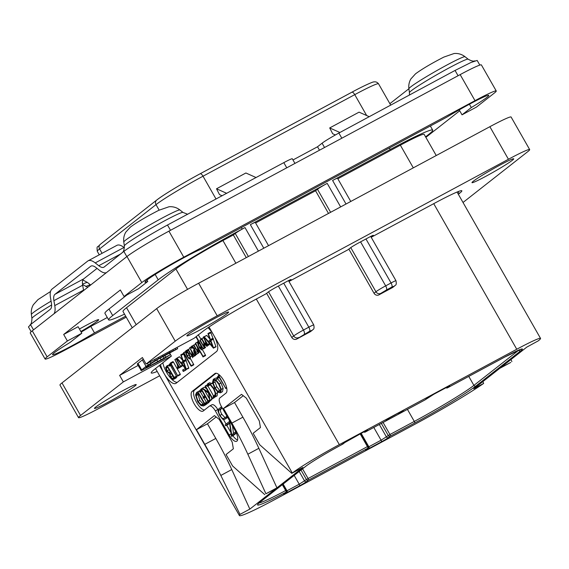 <?xml version="1.0" encoding="UTF-8"?>
<svg xmlns="http://www.w3.org/2000/svg" width="569" height="569" viewBox="0 0 569 569"><rect width="100%" height="100%" fill="white"/><g stroke="black" fill="none" stroke-linecap="round" stroke-linejoin="round"><path stroke-width="0.85" d="M177.471 375.768L180.273 374.694L180.252 374.139L173.36 361.976L170.913 363.292L170.508 362.93L168.666 365.568L169.178 366.144L170.814 364.096L177.827 376.009L170.913 363.292M173.424 362.161L170.977 363.477M162.834 362.787A15.022 5.711 -118.3 0 0 177.236 382.368M207.265 346.229L207.593 345.625M208.332 344.65L209.093 344.814L209.307 344.224M206.234 345.255L204.719 343.633L201.917 338.726L201.611 339.06L203.439 342.268L204.506 346.613L202.969 345.006L200.26 340.255L199.932 340.539L204.107 347.261L204.918 347.488L204.47 344.067L206.59 346.165L209.093 344.814L206.647 346.13L206.17 342.652L207.45 344.899L207.692 344.458L203.282 337.033L205.174 340.902L206.206 345.276M206.014 335.909L203.318 337.012L206.014 335.909M209.776 338.904L206.86 335.511L204.15 336.741L204.122 337.253L213.389 348.1L216.021 346.877L210.843 332.552L210.374 332.218L207.955 333.519M210.843 332.552L208.396 333.868L208.154 333.59L210.601 332.282L207.941 333.526L210.11 339.814L208.425 341.5L204.15 336.741M206.597 335.426L204.2 336.713M204.015 348.719L204.363 348.214M195.921 336.82L198.361 341.094L197.82 341.059L197.77 343.719L199.449 347.901L201.739 349.942L201.184 346.052L203.048 348.918L205.494 347.602L205.459 347.069M201.099 339.437L198.168 334.721M205.48 355.02L203.033 356.336L195.679 343.441L195.345 343.263L195.359 343.747L197.187 346.948L198.353 351.599L196.774 349.999L194.022 345.177L193.688 345.468L197.955 352.289L198.787 352.51L198.19 348.705L203.09 356.912L205.587 355.376L202.393 349.601M197.585 353.129L198.396 353.214L198.631 352.581M192.109 347.104L194.043 349.039L193.624 350.675L194.335 353.449L195.139 354.444L195.857 354.587L198.396 353.214L195.942 354.53L195.956 352.424L194.47 348.897C193.183 346.642 192.187 345.788 191.483 346.35L191.22 347.979L191.696 348.363L192.023 347.14M195.38 355.547L195.715 354.878M193.88 355.497L194.178 355.703L194.178 355.156L189.683 347.702L191.433 351.222L192.614 355.888L191.063 354.352L188.353 349.601L188.026 349.885L192.222 356.592L193.047 356.806L192.493 353.072L194.178 355.703L196.625 354.387L196.625 353.84M193.965 349.181L193.076 347.623L191.696 348.363L193.076 347.623M192.528 357.766L193.005 356.834L195.494 355.49M193.787 364.651L191.34 365.967L183.936 352.787L183.609 352.616L183.645 353.164L190.949 365.974L193.787 364.651L190.572 358.826M182.578 360.248L179.662 356.855L176.945 358.086L176.916 358.598L186.191 369.445L188.823 368.228L183.645 353.904L183.175 353.562L180.757 354.864M183.645 353.904L181.198 355.22L180.956 354.942L183.403 353.626L180.743 354.871L182.912 361.159L181.227 362.844L176.945 358.086L179.42 356.756M179.391 356.77L176.995 358.057M183.104 371.344L183.261 370.519L182.613 370.014L183.403 371.408L185.85 370.092L185.06 368.698L182.656 369.992L185.081 368.691M182.613 370.014L185.06 368.698M180.494 367.126L178.047 368.442L178.012 365.682L179.043 367.489L179.32 367.112L174.825 359.537L177.08 364.046L177.692 366.201L177.521 367.866L178.04 368.449L180.629 366.977M179.043 367.489L181.781 366.358L181.767 365.796M173.36 361.976L172.955 361.614L170.508 362.93M176.134 377.965L173.687 379.281L174.463 377.823L167.158 365.632L165.664 367.531L166.76 371.187L169.448 373.556L170.416 377.162L172.123 379.231L173.495 379.409L176.945 376.998L170.444 365.469M174.057 377.411L174.463 377.823L176.916 376.507L176.504 376.095L174.078 377.396L176.518 376.088M207.991 327.68A15.022 5.711 61.7 0 1 213.581 334.992A15.022 5.711 61.7 0 1 216.462 351.585L176.177 383.2A15.022 5.711 61.7 0 1 175.857 383.414A15.022 5.711 61.7 0 1 164.192 373.755A15.022 5.711 61.7 0 1 160.501 364.615M220.829 475.442L239.99 514.397A65.343 3.99 150.3 0 0 239.407 515.564A65.343 3.99 150.3 0 0 276.363 498.729L415.861 423.749A65.343 3.99 150.3 0 0 483.643 383.435L473.778 388.734L499.724 368.371L510.742 362.453L500.862 367.474L526.809 347.111L538.281 340.838A42.056 2.568 150.3 0 0 540.55 338.413A42.056 2.568 150.3 0 0 516.759 349.252L339.33 444.617A42.056 2.568 150.3 0 0 292.324 473.038L302.886 467.476L276.939 487.839L265.922 493.757L275.801 488.735L249.848 509.099L231.768 469.56L220.829 475.442L211.988 457.54A150.209 57.135 -118.3 0 0 204.797 444.353L196.44 429.702L214.421 415.59L219.214 419.374L232.209 442.163L233.361 448.806L226.078 454.517L232.614 465.975L264.784 494.653M223.525 408.45L234.535 402.532L242.892 417.177A150.209 57.135 61.7 0 1 258.852 448.308L247.842 454.226A150.209 57.135 -118.3 0 0 231.882 423.101L223.525 408.45L241.505 394.338L246.299 398.115L259.293 420.911L260.446 427.547L253.162 433.265L259.699 444.723L291.869 473.394M247.842 454.226L265.922 493.757M215.345 373.328L214.847 373.591A11.266 4.282 61.7 0 1 215.082 373.435A11.266 4.282 61.7 0 1 224.015 381.002A11.266 4.282 61.7 0 1 225.985 393.129L219.84 397.951A7.511 2.859 -118.3 0 0 221.277 406.252L235.025 430.342A9.765 3.713 61.7 0 1 236.69 441.267A9.765 3.713 61.7 0 1 229.108 434.986L231.057 433.934M214.847 373.591L192.087 391.458L194.534 390.142A11.266 4.282 -118.3 0 0 195.914 401.131A11.266 4.282 -118.3 0 0 204.449 410.036M211.817 404.851A7.511 2.859 61.7 0 1 211.981 404.751A7.511 2.859 61.7 0 1 217.806 409.58L215.359 410.896A7.511 2.859 -118.3 0 0 209.527 406.067A7.511 2.859 -118.3 0 0 209.371 406.166L203.225 410.989A11.266 4.282 61.7 0 1 202.991 411.145A11.266 4.282 61.7 0 1 194.057 403.577A11.266 4.282 61.7 0 1 192.087 391.458M215.359 410.896L229.108 434.986M132.278 327.751L123.004 311.485A65.343 3.99 -29.7 0 1 126.531 307.722L175.921 268.959A42.056 2.568 -29.7 0 1 222.927 240.545L233.333 234.954L246.27 257.636M239.99 514.397L249.848 509.099M196.44 429.702L207.45 423.784L215.807 438.436A150.209 57.135 61.7 0 1 231.768 469.56M207.45 423.784L216.149 416.956M424.965 399.943A1.501 0.569 -118.3 0 0 425 399.929A1.501 0.569 -118.3 0 0 425.036 399.907L398.727 414.047L403.734 410.121L390.27 417.354L385.263 421.28L398.727 414.047L398.186 413.101M510.962 359.551L511.88 361.557M482.889 381.579L483.643 383.435M413.3 167.855L400.356 145.173A42.056 2.568 -29.7 0 1 424.147 134.334L436.238 155.529M330.617 212.301L317.474 189.249L315.56 190.75L328.498 213.439M348.84 249.094L374.018 293.248A3.755 3.464 -128.1 0 0 378.94 294.856L392.397 287.622L394.31 286.122L391.771 287.117L386.387 290.005A3.755 1.43 -118.3 0 0 385.668 285.858A8.713 0.533 150.3 0 0 375.931 291.748L374.018 293.248M394.31 286.122A3.755 3.464 51.9 0 0 394.772 285.823L392.859 287.324A3.755 3.464 -128.1 0 1 392.397 287.622M400.356 145.173L337.837 178.78M266.612 293.298L291.79 337.445A3.755 3.464 -128.1 0 0 296.705 339.06L310.169 331.819L312.082 330.319A3.755 3.464 51.9 0 0 312.545 330.02L310.631 331.521A3.755 3.464 -128.1 0 1 310.169 331.819M315.56 190.75L255.609 222.977M263.796 248.219L250.36 224.67L327.211 183.367A8.713 0.533 -29.7 0 0 317.474 189.249M124.511 314.138A75.108 4.588 -29.7 0 1 108.643 319.878A75.108 4.588 -29.7 0 1 112.705 315.553L158.225 279.827A75.108 4.588 -29.7 0 1 242.166 229.079L244.983 227.564A8.713 0.533 -29.7 0 0 235.239 233.454L233.333 234.954M346.023 204.022L332.595 180.473L390.227 149.491A75.108 4.588 -29.7 0 1 432.703 130.145A75.108 4.588 -29.7 0 1 428.649 134.469L425.591 136.866M250.36 224.67A8.713 0.533 -29.7 0 1 255.289 222.422L268.547 245.666M108.643 319.878L104.931 313.363A75.108 4.588 -29.7 0 1 108.985 309.038L126.93 294.955M332.595 180.473A8.713 0.533 -29.7 0 1 337.517 178.225L350.774 201.469M81.168 332.061A33.799 2.063 150.3 0 0 90.777 326.393L107.299 317.509M146.966 280.033L147.776 281.456L138.495 288.739L124.056 296.499L120.344 289.991L63.671 334.465L78.109 326.706L81.822 333.214L70.044 342.467A33.799 2.063 -29.7 0 0 52.561 354.643A33.799 2.063 -29.7 0 0 94.49 332.901L125.664 316.151M425.868 137.357L459.724 110.791M80.855 331.521A23.585 1.437 150.3 0 0 97.413 321.058A23.585 1.437 150.3 0 0 98.686 319.7A23.585 1.437 150.3 0 0 79.432 329.031M81.822 333.214L67.384 340.98L47.127 356.877A37.554 2.29 150.3 0 0 45.1 359.039A37.554 2.29 150.3 0 0 66.338 349.366L126.24 317.168M459.204 109.881L462.028 114.838L476.466 107.079L494.219 93.145A37.554 2.29 150.3 0 0 496.253 90.983A37.554 2.29 150.3 0 0 475.008 100.656L183.78 257.195A37.554 2.29 150.3 0 0 141.809 282.565L124.056 296.499M147.776 281.456A33.799 2.063 -29.7 0 1 144.967 282.117A33.799 2.063 -29.7 0 1 167.755 266.79A33.799 2.063 -29.7 0 1 201.191 249.165L446.857 117.114A33.799 2.063 -29.7 0 1 488.792 95.379A33.799 2.063 -29.7 0 1 471.31 107.555L462.028 114.838M67.384 340.98L63.671 334.465M141.809 282.565L126.958 256.519L32.269 330.831A37.554 2.29 -29.7 0 0 30.242 332.993L45.1 359.039M90.777 326.393L94.49 332.901M475.008 100.656L460.15 74.61A37.554 2.29 -29.7 0 1 481.395 64.93L496.253 90.983M460.15 74.61L168.929 231.149A37.554 2.29 -29.7 0 0 126.958 256.519M222.159 195.779L219.712 194.683A3.001 1.145 -118.3 0 1 219.485 194.562L216.519 188.78L226.718 193.332M335.39 134.96L332.901 133.85A3.001 1.145 -118.3 0 1 332.673 133.729L329.7 127.94L339.906 132.492M216.519 188.78L245.886 172.99L256.086 177.549M329.7 127.94L359.067 112.15L369.274 116.709M97.043 268.404L83.707 278.867A15.022 5.711 -118.3 0 0 82.661 285.211L83.451 289.735L84.091 290.162M87.797 287.253L82.562 284.571M53.927 313.832A21.032 8.002 -118.3 0 0 54.766 305.596L53.906 300.667A15.022 5.711 61.7 0 1 54.951 294.329L90.642 266.32A15.022 5.711 61.7 0 1 90.955 266.107A15.022 5.711 61.7 0 1 96.033 267.608L99.596 270.41A21.032 8.002 -118.3 0 0 106.403 272.651M31.181 331.734L28.45 326.94L30.975 324.273L50.328 309.266A15.022 5.711 61.7 0 0 51.374 302.921L50.52 297.992A21.032 8.002 -118.3 0 1 51.978 289.116L87.669 261.107A21.032 8.002 -118.3 0 1 88.11 260.815A21.032 8.002 -118.3 0 1 95.222 262.914L98.778 265.716A15.022 5.711 61.7 0 0 103.857 267.217A15.022 5.711 61.7 0 0 104.177 267.01L123.843 251.398C129.789 246.775 150.714 234.122 167.492 225.011L283.81 162.642A15.022 0.918 -29.7 0 1 292.302 158.772L294.948 163.41M123.793 241.989C123.352 238.482 124.006 235.217 125.763 232.188L130.401 227.088C138.388 221.177 150.06 214.776 158.772 210.317L169.014 206.753L170.43 206.689C173.95 206.703 177.115 207.799 179.918 209.975A32.319 1.97 -29.7 0 0 156.034 221.419A32.319 1.97 -29.7 0 0 125.557 240.175A32.319 1.97 -29.7 0 0 123.793 241.989L124.334 245.893C124.184 252.743 121.972 252.394 122.392 252.579L123.388 251.754M124.405 247.423L123.857 247.359A21.032 8.002 61.7 0 0 116.865 245.36L88.11 260.815M479.831 65.101L477.171 60.442L470.919 62.512L455.051 70.442L338.875 133.046L341.82 138.21M292.985 159.967L317.53 146.766L322.082 143.196A15.022 0.918 -29.7 0 1 338.875 133.046M465.029 56.722L468.116 59.176A33.784 2.063 -29.7 0 0 443.144 71.146A33.784 2.063 -29.7 0 0 411.28 90.748A33.784 2.063 -29.7 0 0 409.438 92.647L408.905 88.743C408.464 85.236 409.118 81.972 410.875 78.942L415.512 73.835C423.5 67.931 435.164 61.523 443.884 57.071L454.126 53.5L455.541 53.436C459.062 53.458 462.22 54.553 465.029 56.722A32.319 1.97 -29.7 0 0 441.146 68.173A32.319 1.97 -29.7 0 0 410.662 86.922A32.319 1.97 -29.7 0 0 408.905 88.743L389.872 103.672M30.527 324.636L33.507 329.856M461.907 73.671L452.348 78.806M317.53 146.766L319.494 150.216M176.226 227.223L165.949 232.764M381.557 423.279L381.586 423.805L381.5 423.308M445.954 387.738A1.501 1.501 0 0 0 447.519 387.823A1.501 0.569 61.7 0 0 447.547 387.802L504.568 357.154A31.544 1.927 -29.7 0 1 520.706 350.845L475.869 386.031A54.83 3.35 -29.7 0 1 414.588 423.08L390.242 436.167L388.421 437.597A6.309 0.384 -29.7 0 1 381.365 441.864L369.132 448.436A6.309 0.384 -29.7 0 1 365.903 449.702L367.723 448.272L308.377 480.172L306.556 481.602A6.309 0.384 -29.7 0 1 299.507 485.862L287.267 492.441A6.309 0.384 -29.7 0 1 284.045 493.7L285.894 492.249A54.83 3.35 -29.7 0 1 260.51 501.794L305.347 466.601A31.544 1.927 -29.7 0 1 340.603 445.292L344.622 442.675A6.309 0.384 -29.7 0 1 351.678 438.415L363.911 431.835A6.309 0.384 -29.7 0 1 367.14 430.577L365.319 432.006A1.501 0.569 61.7 0 1 365.284 432.027L425 399.929A1.501 1.501 0 0 0 425.214 399.787A1.501 1.387 51.9 0 1 425.036 399.907L426.857 398.478A6.309 0.384 -29.7 0 1 433.905 394.217L446.139 387.638A6.309 0.384 -29.7 0 1 449.368 386.372L447.547 387.802A1.501 1.387 -128.1 0 1 446.06 387.681A1.501 0.569 61.7 0 0 446.11 387.66L449.062 386.187M519.028 349.971A30.043 1.835 -29.7 0 1 518.743 350.198L473.899 385.391A53.322 3.258 -29.7 0 1 414.303 421.423L389.95 434.51L381.081 440.2L368.484 446.971M383.079 422.461L389.95 434.51A1.501 0.569 61.7 0 1 390.242 436.167A1.501 1.387 -128.1 0 1 388.271 435.527L381.586 423.805M368.285 446.224L367.439 446.608A1.501 0.569 -118.3 0 1 367.723 448.272A1.501 1.387 51.9 0 0 367.908 448.152A1.501 1.501 0 0 0 368.285 446.224L360.789 433.521M360.163 433.855L367.439 446.608L308.092 478.508L299.216 484.205L286.655 490.955M302.559 468.813L308.092 478.508A1.501 0.569 61.7 0 1 308.377 480.172A1.501 1.387 -128.1 0 1 306.414 479.525L301.001 470.037M286.456 490.201L285.681 490.549A1.501 0.654 -118 0 1 285.894 492.249A1.501 1.387 51.9 0 0 286.079 492.128A1.501 1.501 0 0 0 286.456 490.201L283.006 484.155M342.737 444.14A1.501 0.569 -118.3 0 0 342.773 444.126A1.501 0.569 -118.3 0 0 342.801 444.105A1.501 1.387 51.9 0 0 342.986 443.984L344.807 442.554A1.501 1.387 51.9 0 0 344.928 442.447M385.263 421.28L365.319 432.006A1.501 1.387 -128.1 0 1 363.833 431.885A1.501 0.569 61.7 0 0 363.883 431.857L366.834 430.384M361.287 433.251L361.464 434.261M391.892 416.48L391.308 416.921M393.549 415.59L391.956 416.593M394.381 415.142L393.613 415.704M395.121 414.744L394.431 415.242M395.597 414.488L395.156 414.808M389.715 417.788L395.604 414.502M469.411 104.227L471.31 107.555M258.852 448.308L276.939 487.839M234.535 402.532L243.233 395.704M232.863 435.726A9.765 3.713 -118.3 0 0 237.572 439.979M223.517 419.581L226.085 424.09M226.761 425.263L230.85 432.447M216.071 373.236L194.534 390.142M222.515 391.664L220.68 392.653L221.305 389.345L219.172 383.99L215.871 379.758L213.318 379.317L212.507 382.553L214.655 388.051L217.934 392.24L220.423 392.823L222.515 391.664L223.14 388.357L221.007 383.001L217.344 378.513M216.675 378.157L215.374 378.193L213.318 379.317M215.907 395.27L214.911 395.128L213.098 396.102L213.24 396.828L215.231 396.899L215.864 393.627L213.916 388.492L210.352 384.239L207.614 383.805L206.981 385.91L207.479 386.315L209.307 385.334L209.456 384.587M207.244 386.23L208.133 384.722L210.466 385.128L213.539 388.783L215.246 393.236L214.719 395.996L213.396 396.124L214.911 395.128M217.073 395.91L215.004 397.048L217.073 395.91L217.557 391.927M212.749 383.684L209.449 382.816M209.975 400.718L208.937 392.916L212.052 398.385L212.486 398.67L212.436 398.158L205.573 386.123L205.217 385.96L205.281 386.507L208.667 392.446L202.486 388.158L202.82 389.068L208.503 393.094L209.755 400.64L211.81 399.73L211.561 397.518M212.052 398.385L212.486 398.67L214.321 397.681L213.887 397.397L214.321 397.681L214.271 397.176M213.531 395.868L207.941 386.067M206.526 388.691L204.321 387.169L202.507 388.143M202.756 389.011L201.732 389.559L201.227 388.933L199.335 391.145L199.875 392.141L201.696 391.166L201.241 390.626L201.711 391.152L201.959 390.853M201.796 391.059L199.961 392.041L201.526 390.085L204.598 395.476L203.041 397.688L203.546 398.236L205.132 396.415L207.813 401.109L206.22 402.802L206.561 403.641L208.617 402.76L210.416 400.348M209.214 398.471L204.627 390.426M199.534 390.917L196.582 392.461L195.551 394.872L197.685 401.742L201.077 405.64L203.567 405.967L206.085 404.445M205.686 404.794L203.851 405.775L204.826 404.73L206.974 403.969L206.945 403.336M206.504 403.577L205.11 404.324L204.648 403.279L206.49 402.283L206.881 402.738L206.483 402.29L204.577 403.385L197.948 391.771M206.383 402.34L203.922 398.037M203.325 396.991L200.402 391.856M199.783 390.782L198.417 391.472M227.01 416.295L224.065 418.243C222.991 419.104 221.654 418.137 220.047 415.356C218.475 412.582 218.212 410.797 219.25 409.993L221.825 407.973L221.668 407.418L221.227 406.97L218.574 409.061L217.941 411.088L219.67 415.512L222.692 419.246L224.364 419.453L227.621 417.369M224.947 417.554L221.882 414.367C220.303 411.607 220.039 409.822 221.085 409.004L222.308 408.051M229.997 421.529L229.57 421.359L225.217 424.78L225.31 425.263L225.815 425.768L229.542 422.845L231.434 436.188L233.518 435.37L236.391 433.116M233.525 433.45L232.493 425.911M227.145 424.275L227.65 424.787L229.599 423.258M216.611 378.058L217.123 378.627L218.766 376.578L225.779 388.492L218.624 375.476L216.611 378.058M219.342 374.935L218.453 375.412M219.456 375.035L218.624 375.476M219.741 375.298L218.859 375.775M219.89 375.44L218.923 375.96M225.416 388.25L226.697 387.994L225.751 388.506M219.037 377.553L217.202 378.541M214.193 380.056L215.992 380.668L218.83 384.345L220.665 388.897L220.153 391.735L217.827 391.365L215.032 387.745L213.155 383.022L214.001 380.142M220.665 390.953L219.662 390.377L216.867 386.756L214.99 382.034L215.068 380.106M209.655 382.674L207.614 383.805M213.076 396.109L214.926 395.121M206.839 385.441L205.217 385.96M199.406 391.614L199.961 392.041M202.536 388.627L201.227 388.933M209.449 400.192L208.183 400.868L201.732 389.559M210.466 400.732L208.631 401.721L208.183 400.868M208.702 402.667L206.867 403.649L208.631 401.721M205.366 397.262L203.531 398.25L205.381 397.247M198.986 391.102L196.582 392.461M206.198 403.101L205.046 403.72L204.648 403.279M205.139 404.957L205.11 404.324M197.599 393.037L197.151 393.279L198.062 392.859L204.356 403.905L203.325 404.943L201.206 404.9L198.033 401.394L196.184 395.583L197.329 393.158M204.065 404.246L203.041 403.912L199.868 400.405L198.026 394.601L198.282 393.25M226.412 418.322L224.577 419.31L227.187 417.262L226.583 416.266M221.882 407.304L221.227 406.97L221.583 406.778M231.434 436.188L236.043 432.938L235.438 431.942L231.739 434.844L229.57 421.359M225.801 425.783L227.65 424.787L225.801 425.783M236.043 432.333L235.438 431.942M201.817 339.423L199.996 340.034M203.46 337.901L201.604 338.576M204.079 336.948L203.282 337.033M209.726 343.818L207.806 344.85M210.978 332.865L208.396 333.868M212.92 338.242L210.473 339.558L208.531 334.181M213.297 339.252L210.85 340.568L210.473 339.558M215.95 346.471L213.496 347.787L210.85 340.568M213.574 348.192L213.496 347.787M209.072 342.282L210.502 340.838L212.543 346.379L209.072 342.282L210.708 341.4M198.361 341.094L197.82 341.059M202.72 348.747L203.048 348.918L203.005 348.384L196.262 336.556M198.353 341.877L200.359 344.601L201.262 349.067L199.783 347.588L198.353 344.138L198.311 341.898M195.672 344.295L193.688 345.027M198.353 351.599L197.713 351.343L198.417 350.966M197.535 342.446L195.345 343.263M205.587 355.376L203.14 356.685L203.033 356.336M202.777 356.749L203.14 356.685M198.73 352.545L199.989 351.862L198.73 352.545M191.22 347.979L191.696 348.363M194.05 344.949L191.483 346.35M192.969 347.51L191.725 348.178M195.473 353.669L194.641 353.1L194.157 351.464L194.562 350.02L195.423 353.705M190.003 348.712L188.09 349.38M191.148 347.133L189.683 347.702M186.995 356.066L188.894 358.612L190.288 358.968L190.38 356.962L189.029 353.683L187.109 351.13L185.786 350.817L185.643 352.723L186.995 356.066M188.332 349.437L185.786 350.817M186.39 351.592L188.695 353.996L189.804 356.564L189.811 358.121C189.214 358.456 188.396 357.681 187.343 355.789L186.219 353.129L186.319 351.621M185.515 351.941L183.609 352.616M190.949 365.974L191.34 365.967M183.773 354.21L181.198 355.22M185.722 359.587L183.275 360.902L181.326 355.525M186.099 360.597L183.652 361.912L183.275 360.902M188.744 367.816L186.298 369.132L183.652 361.912M186.376 369.544L186.298 369.132M181.874 363.627L183.303 362.183L185.338 367.73L181.874 363.627L183.51 362.745M176.191 359.146L180.729 366.656L176.468 358.769L174.825 359.537M176.895 358.541L176.155 358.626M179.32 367.112L182.834 365.526M173.125 361.678L170.679 362.994M171.305 364.957L169.256 366.059M168.573 365.312L167.158 365.632M170.8 376.891L169.996 374.466L170.942 372.844L173.765 377.795L172.4 378.506L170.8 376.891L172.677 375.881M173.211 378.378L172.4 378.506L173.758 377.773M169.832 372.496L168.744 372.553L167.122 370.846L166.304 368.15L167.435 366.699L170.423 371.934L169.697 372.581M61.985 382.923L80.556 415.484A37.554 2.29 150.3 0 0 78.529 417.646L59.958 385.085A37.554 2.29 -29.7 0 1 61.985 382.923L156.667 308.611A37.554 2.29 -29.7 0 1 198.638 283.241L489.866 126.702A37.554 2.29 -29.7 0 1 511.104 117.029L529.675 149.583A37.554 2.29 150.3 0 0 508.437 159.263L217.209 315.802A37.554 2.29 150.3 0 0 175.238 341.172L146.105 364.039L194.136 338.221L202.898 331.343A48.066 2.937 -29.7 0 1 256.619 298.867L265.801 293.931L268.077 292.146A7.511 0.455 -29.7 0 1 276.47 287.068L286.868 281.477A7.511 0.455 -29.7 0 1 291.115 279.543A7.511 0.455 -29.7 0 1 290.709 279.976L288.917 281.385M80.556 415.484L123.345 381.899L171.376 356.087L169.612 353M157.208 371.457A67.597 4.125 -29.7 0 1 151.219 372.93A67.597 4.125 -29.7 0 1 154.875 369.032L171.376 356.087M371.201 237.273L434.659 203.169A48.066 2.937 -29.7 0 1 461.85 190.786A48.066 2.937 -29.7 0 1 459.254 193.552L458.329 194.271M288.974 281.477L348.029 249.734L350.305 247.949A7.511 0.455 -29.7 0 1 358.698 242.871L369.096 237.28A7.511 0.455 -29.7 0 1 373.349 235.346A7.511 0.455 -29.7 0 1 372.937 235.779L371.152 237.188M463.01 202.479L527.648 151.745A37.554 2.29 150.3 0 0 529.675 149.583M159.669 375.775L99.767 407.973A37.554 2.29 150.3 0 1 78.529 417.646M200.466 329.693A24.033 1.465 -29.7 0 1 186.874 335.888A24.033 1.465 -29.7 0 1 215.032 318.263A24.033 1.465 -29.7 0 1 228.631 312.068A24.033 1.465 -29.7 0 1 200.466 329.693M108.06 402.219A24.033 1.465 -29.7 0 1 94.468 408.407A24.033 1.465 -29.7 0 1 122.627 390.782A24.033 1.465 -29.7 0 1 136.219 384.594A24.033 1.465 -29.7 0 1 108.06 402.219M485.577 176.447A24.033 1.465 -29.7 0 1 471.986 182.635A24.033 1.465 -29.7 0 1 500.144 165.01A24.033 1.465 -29.7 0 1 513.736 158.822A24.033 1.465 -29.7 0 1 485.577 176.447M123.345 381.899L119.632 375.391L138.082 365.469M119.632 375.391L142.392 357.524L146.105 364.039M143.31 359.139L137.243 364.004L141.325 370.604L163.872 358.776L170.309 354.665L146.496 367.681L145.842 367.823L146.233 367.318L150.593 363.897L157.798 359.38L177.684 348.69L169.775 352.439L155.138 360.526L146.005 366.365L140.963 370.519M169.42 353.1L170.309 354.665M164.811 355.54L165.721 357.133M163.083 356.471L164.085 358.228M160.152 358.065L161.212 359.921M156.816 359.957L157.862 361.792M150.23 364.181L150.977 365.49M147.762 366.123L148.21 366.905M146.276 367.29L146.496 367.681M176.973 347.446L177.684 348.69M175.202 348.399L175.785 349.423M172.784 349.7L173.31 350.611M169.285 351.578L169.775 352.439M162.4 355.276L162.89 356.137M158.253 357.51L158.779 358.427M154.555 359.501L155.138 360.526M150.202 361.834L150.913 363.079M147.385 363.349L148.225 364.814M142.293 359.857L146.005 366.365M137.933 363.278L141.645 369.786M211.988 457.54L159.455 365.44M209.015 326.983L292.324 473.038M136.204 324.679L126.531 307.722M215.807 438.436L204.797 444.353M516.759 349.252L433.727 203.666M339.33 444.617L256.299 299.038M235.872 263.227L222.927 240.545M386.387 290.005L380.846 293.355A3.755 3.464 -128.1 0 1 375.931 291.748L350.76 247.607M380.846 293.355L378.94 294.856M391.771 287.117A3.755 1.43 -118.3 0 0 391.052 282.964L385.668 285.858L360.575 241.861M340.639 206.91L327.211 183.367M312.082 330.319L309.543 331.314A3.755 1.43 -118.3 0 0 308.825 327.168L283.732 283.17M312.545 330.02C312.786 329.245 314.778 329.928 313.754 324.92A8.713 0.533 150.3 0 0 308.825 327.168L303.441 330.056L278.348 286.065M258.411 251.114L244.983 227.564M242.166 229.079L241.32 227.593M390.227 149.491L389.381 148.011M394.772 285.823C394.936 284.82 396.984 286.25 395.981 280.723A8.713 0.533 150.3 0 0 391.052 282.964L365.959 238.966M309.543 331.314L296.705 339.06M298.618 337.559A3.755 3.464 -128.1 0 1 293.704 335.945L291.79 337.445M304.159 334.209A3.755 1.43 -118.3 0 0 303.441 330.056A8.713 0.533 150.3 0 0 293.704 335.945L268.532 291.812M248.39 256.498L235.239 233.454M158.225 279.827L155.159 274.45M112.705 315.553L108.985 309.038M47.127 356.877L32.269 330.831M183.78 257.195L168.929 231.149M200.188 173.751L351.756 92.285A3.755 1.43 61.7 0 1 351.834 92.228A3.755 1.43 61.7 0 1 354.75 94.646A42.056 2.568 -29.7 0 1 378.541 83.807C377.226 82.135 375.597 81.516 373.634 81.964C373.698 81.545 365.284 84.909 351.834 92.228L200.103 173.787A3.755 1.43 61.7 0 1 203.019 176.205L354.75 94.646L366.671 115.543M157.215 199.719A38.301 2.34 -29.7 0 1 200.025 173.837A3.755 1.43 61.7 0 1 200.103 173.787C183.389 182.741 162.898 195.11 156.752 200.025A3.755 3.464 51.9 0 0 156.013 204.62A42.056 2.568 -29.7 0 1 203.019 176.205L216.056 199.065M159.156 210.132L156.013 204.62L99.568 248.923L102.071 253.312M100.308 244.321A3.755 3.464 51.9 0 0 99.568 248.923A42.056 2.568 -29.7 0 0 97.292 251.342C96.744 244.905 96.972 248.369 100.308 244.321L156.752 200.025M83.814 289.984L54.766 305.596M123.843 251.398L126.823 256.626M83.707 278.867L54.951 294.329M91.303 265.958L90.642 266.32M82.661 285.211L53.906 300.667M95.222 262.914L124.099 247.387M98.778 265.716L120.948 253.81M51.068 301.15A32.319 1.97 -29.7 0 0 33.144 312.694A32.319 1.97 -29.7 0 0 31.387 314.508L31.921 318.42A33.784 2.063 -29.7 0 1 33.763 316.52A33.784 2.063 -29.7 0 1 51.601 304.984M85.777 286.52A33.784 2.063 -29.7 0 1 90.599 284.948L90.663 284.998M82.512 284.173A32.319 1.97 -29.7 0 1 87.512 282.494L90.599 284.948M455.051 70.442L458.052 75.698M322.082 143.196L324.536 147.499M286.755 167.812L283.81 162.642M167.492 225.011L170.494 230.267M124.334 245.893A33.784 2.063 -29.7 0 1 126.176 244.001A33.784 2.063 -29.7 0 1 158.04 224.392A33.784 2.063 -29.7 0 1 183.005 212.429L179.918 209.975M414.588 423.08A1.501 0.569 -118.3 0 0 414.303 421.423L407.432 409.374M475.869 386.031A1.501 1.387 -128.1 0 1 473.899 385.391L468.771 376.401M520.706 350.845A1.501 1.387 -128.1 0 1 518.743 350.198L518.693 350.113M446.139 387.638A1.501 0.569 61.7 0 1 446.11 387.66L433.87 394.232A1.501 0.569 61.7 0 0 433.905 394.217M449.368 386.372A1.501 1.387 -128.1 0 1 448.4 386.493M504.568 357.154A1.501 0.569 61.7 0 1 504.539 357.176L447.519 387.823A1.501 0.569 61.7 0 1 447.469 387.845M521.247 349.124L504.539 357.176A1.501 0.569 61.7 0 1 504.504 357.19M388.421 437.597A1.501 1.387 -128.1 0 1 386.451 436.956L379.331 424.474M381.365 441.864A1.501 0.569 -118.3 0 0 381.081 440.2L373.805 427.447M369.132 448.436A1.501 0.569 -118.3 0 0 368.847 446.779L361.358 433.656M365.903 449.702A1.501 1.387 51.9 0 0 366.087 449.581L367.908 448.152M306.556 481.602A1.501 1.387 -128.1 0 1 304.593 480.954L299.18 471.466M299.507 485.862A1.501 0.569 -118.3 0 0 299.216 484.205L294.187 475.385M287.267 492.441A1.501 0.569 -118.3 0 0 286.982 490.777L283.142 484.048M284.045 493.7A1.501 1.387 51.9 0 0 284.23 493.579L286.079 492.128M282.331 484.688L285.681 490.549A53.322 3.258 -29.7 0 1 259.108 502.989M260.51 501.794A1.501 1.387 51.9 0 0 260.694 501.673L305.532 466.48C310.069 462.817 327.033 452.547 340.568 445.307L342.773 444.126A1.501 1.501 0 0 0 342.986 443.984M344.622 442.675A1.501 1.387 51.9 0 0 344.807 442.554L363.883 431.857A1.501 0.569 61.7 0 0 363.911 431.835M367.14 430.577A1.501 1.387 -128.1 0 1 366.173 430.69M363.726 431.942A1.501 1.501 0 0 0 365.284 432.027A1.501 0.569 61.7 0 1 365.234 432.042M175.921 268.959L187.557 289.365M242.892 417.177L231.882 423.101M218.958 377.638L217.123 378.627L218.944 377.652M226.59 387.489L225.751 387.937M217.707 378.769L215.871 379.758M221.007 383.001L219.172 383.99M223.14 388.357L221.305 389.345M214.99 382.034L213.155 383.022M216.867 386.756L215.032 387.745M219.662 390.377L217.827 391.365M212.187 383.257L210.352 384.239M214.677 388.079L213.916 388.492M217.699 392.646L215.864 393.627M209.385 384.971L207.55 385.96M209.314 385.327L207.479 386.315M206.888 385.064L205.288 385.924M214.164 397.233L212.436 398.158M211.817 399.338L209.982 400.327M201.711 391.152L199.875 392.141M202.486 388.257L201.27 388.911M209.826 400.661L208.581 401.337M208.795 402.539L206.96 403.521M205.452 397.169L203.617 398.151M201.753 391.102L199.918 392.091M206.362 403.407L205.189 404.04M207.052 403.713L205.21 404.694M198.026 394.601L196.184 395.583M199.868 400.405L198.033 401.394M203.041 403.912L201.206 404.9M221.085 409.004L219.25 409.993M221.882 414.367L220.047 415.356M204.193 344.345L202.969 345.006M205.928 342.986L204.719 343.633M209.456 343.505L207.692 344.458M213.361 338.704L210.914 340.02M213.432 339.088L210.985 340.404M198.538 334.942L197.834 335.319M204.584 347.538L203.005 348.384M199.683 343.427L198.353 344.138M201.077 346.891L199.783 347.588M198.033 349.323L196.774 349.999M197.507 342.097L195.402 343.228M199.363 350.767L198.851 351.045M195.366 348.406L194.47 348.897M197.365 351.67L195.956 352.424M195.011 351.002L194.157 351.464M195.537 352.624L194.641 353.1M192.329 353.669L191.063 354.352M191.184 346.898L189.776 347.659M195.302 354.551L194.178 355.156M188.353 350.461L187.109 351.13M189.918 353.207L189.029 353.683M191.817 356.194L190.38 356.962M187.621 352.375L186.219 353.129M189.136 354.828L187.343 355.789M185.508 351.599L183.666 352.588M193.702 364.316L191.255 365.632M186.163 360.056L183.716 361.372M186.234 360.44L183.787 361.756M185.907 369.743L183.46 371.059M182.478 365.113L180.65 366.095M174.847 359.53L176.077 358.861L174.861 359.516M180.252 374.139L177.805 375.455M169.078 364.601L169.626 364.309M176.945 376.998L174.498 378.314M171.425 373.698L169.996 374.466M171.041 373.015L170.359 373.385M167.805 367.339L166.304 368.15M169.171 369.743L167.122 370.846M170.302 371.713L168.744 372.553M198.638 283.241L217.209 315.802M156.667 308.611L175.238 341.172M458.145 191.611L459.254 193.552M489.866 126.702L508.437 159.263M239.407 515.564L155.529 368.52M540.55 338.413L457.063 192.045M395.981 280.723L370.718 236.434M430.342 125.991L432.703 130.145M390.725 105.173L378.541 83.807M99.276 254.82L97.292 251.342M31.921 318.42C31.779 325.269 29.567 324.92 29.986 325.098M31.387 314.508C30.946 311.008 31.601 307.744 33.358 304.714L37.995 299.607L50.534 291.506M82.882 279.991L87.512 282.494M409.438 92.647L409.431 95.123M468.116 59.176C474.084 62.54 474.916 60.456 474.852 60.911M187.727 214.293L183.005 212.429M258.255 503.736L260.694 501.673M425.214 399.787L433.87 394.232M313.754 324.92L288.49 280.631M211.981 404.751L209.527 406.067M205.253 385.938L207.088 384.95M212.457 398.684L214.293 397.703M201.248 388.919L203.083 387.93M231.668 436.366L233.503 435.377M204.171 336.72L206.618 335.411M203.019 348.932L205.466 347.616M195.373 343.242L197.82 341.926M203.062 356.934L205.509 355.618M189.733 347.673L191.184 346.891M194.157 355.717L196.604 354.402M192.991 356.841L195.444 355.525M183.638 352.602L186.084 351.286M191.248 366.18L193.695 364.864M183.382 371.422L185.828 370.106M180.665 366.728L183.111 365.412M179.313 367.681L181.76 366.365M177.805 376.024L180.252 374.708"/></g></svg>
